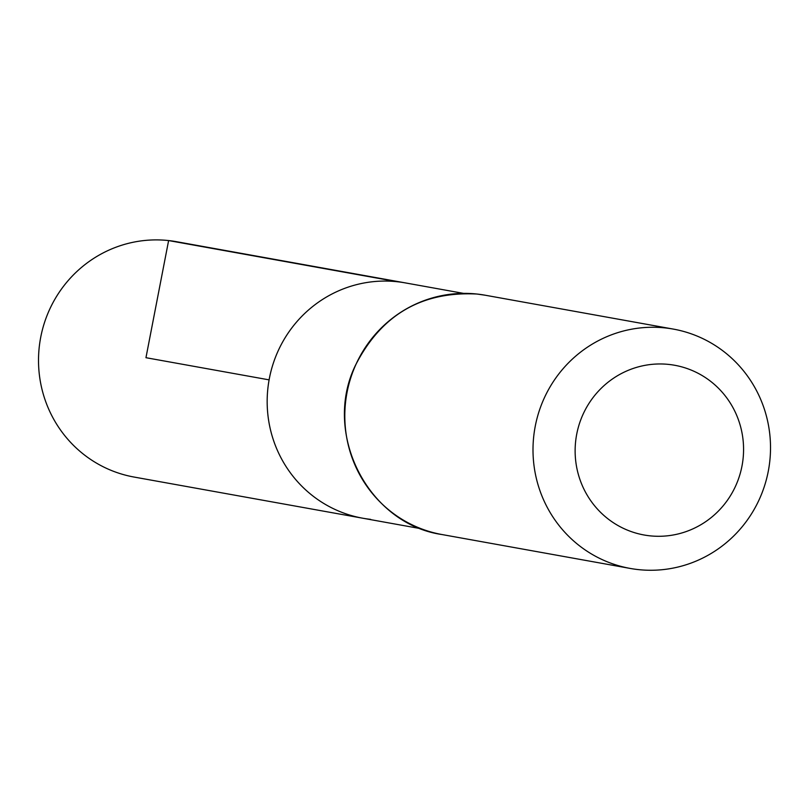 <?xml version="1.0" encoding="UTF-8"?>
<svg xmlns="http://www.w3.org/2000/svg" width="809" height="809" viewBox="0 0 809 809"><rect width="100%" height="100%" fill="white"/><g stroke="black" fill="none" stroke-linecap="round" stroke-linejoin="round"><path stroke-width="1.21" d="M397.27 281.734A119.57 116.688 100.2 0 0 268.446 383.881A119.57 116.688 100.2 0 0 362.756 518.215A119.57 116.688 -79.8 0 1 269.104 379.866A119.57 116.688 -79.8 0 1 405.127 282.867A119.57 116.688 100.2 0 0 397.27 281.734L168.616 240.566L145.954 357.699L269.104 379.866M668.962 364.444A86.229 84.156 -79.8 0 1 727.008 500.852A86.229 84.156 -79.8 0 1 582.086 485.087A86.229 84.156 -79.8 0 1 668.962 364.444M665.311 327.938A121.593 118.67 -79.8 0 1 673.31 329.091A121.593 118.67 -79.8 0 1 768.55 469.786A121.593 118.67 -79.8 0 1 630.211 568.434A121.593 118.67 -79.8 0 1 534.304 431.824A121.593 118.67 -79.8 0 1 665.311 327.938M370.613 519.358A119.57 116.688 -79.8 0 1 362.756 518.215L134.102 477.057A119.57 116.688 100.2 0 1 40.45 338.698A119.57 116.688 100.2 0 1 176.483 241.699L463.496 293.374M477.118 294.051A121.593 118.67 -79.8 0 1 485.107 295.204L477.108 294.051A121.593 118.67 -79.8 0 0 346.11 397.937A121.593 118.67 -79.8 0 0 442.017 534.547C368.307 524.02 322.134 433.927 355.384 365.466C381.1 314.934 421.671 291.129 477.108 294.051M421.125 528.732L362.756 518.215M673.31 329.091L485.107 295.204M630.211 568.434L442.017 534.547"/></g></svg>

